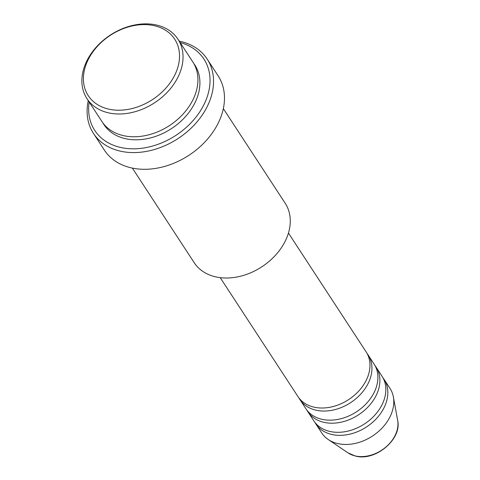 <?xml version="1.0" encoding="UTF-8"?>
<svg xmlns="http://www.w3.org/2000/svg" width="480" height="480" viewBox="0 0 480 480"><rect width="100%" height="100%" fill="white"/><g stroke="black" fill="none" stroke-linecap="round" stroke-linejoin="round"><path stroke-width="0.72" d="M220.218 277.656L297.918 396.522A40.758 30.336 -33.2 0 0 313.608 407.052A40.758 30.336 -33.2 0 0 358.122 391.728A40.758 30.336 -33.2 0 0 366.144 351.918L288.444 233.058M298.968 397.998A40.758 30.336 -33.2 0 0 299.904 399.558A40.758 30.336 -33.2 0 0 315.594 410.088A40.758 30.336 -33.2 0 0 360.108 394.77A40.758 30.336 -33.2 0 0 368.13 354.954A40.758 30.336 -33.2 0 0 367.08 353.478M299.904 399.558L305.856 408.672A40.758 30.336 -33.2 0 0 321.552 419.202A40.758 30.336 -33.2 0 0 366.06 403.878A40.758 30.336 -33.2 0 0 374.088 364.068L368.13 354.954M306.912 410.148A40.758 30.336 -33.2 0 0 307.842 411.708A40.758 30.336 -33.2 0 0 323.532 422.238A40.758 30.336 -33.2 0 0 368.046 406.92A40.758 30.336 -33.2 0 0 376.074 367.104A40.758 30.336 -33.2 0 0 375.018 365.628M307.842 411.708L313.8 420.822A40.758 30.336 -33.2 0 0 329.49 431.352A40.758 30.336 -33.2 0 0 374.004 416.034A40.758 30.336 -33.2 0 0 382.032 376.218L376.074 367.104M314.856 422.298A40.758 30.336 -33.2 0 0 315.786 423.858A40.758 30.336 -33.2 0 0 331.476 434.388A40.758 30.336 -33.2 0 0 375.99 419.07A40.758 30.336 -33.2 0 0 384.018 379.26A40.758 30.336 -33.2 0 0 382.962 377.778M108.132 108.996A51.624 38.424 -33.2 0 0 173.478 77.55A51.624 38.424 -33.2 0 0 154.806 25.818A51.624 38.424 -33.2 0 0 89.46 57.264A51.624 38.424 -33.2 0 0 108.132 108.996M157.026 25.152A54.342 40.446 146.8 0 1 177.948 39.192A54.342 40.446 146.8 0 1 167.244 92.274A54.342 40.446 146.8 0 1 107.892 112.704A54.342 40.446 146.8 0 1 86.976 98.658A54.342 40.446 146.8 0 1 97.674 45.576A54.342 40.446 146.8 0 1 157.026 25.152M132.366 168.102L194.208 262.698A54.342 40.446 -33.2 0 0 215.124 276.738A54.342 40.446 -33.2 0 0 274.476 256.314A54.342 40.446 -33.2 0 0 285.18 203.232L223.338 108.63M89.172 102.024A65.214 48.54 -33.2 0 0 119.862 147.276A65.214 48.54 -33.2 0 0 202.026 108.222A65.214 48.54 -33.2 0 0 180.144 42.552M179.22 41.136A67.926 50.562 146.8 0 1 181.038 41.544A67.926 50.562 146.8 0 1 207.192 59.1A67.926 50.562 146.8 0 1 193.812 125.448A67.926 50.562 146.8 0 1 119.622 150.984A67.926 50.562 146.8 0 1 93.474 133.434A67.926 50.562 146.8 0 1 88.248 100.608M86.976 98.658L101.868 121.446A54.342 40.446 -33.2 0 0 122.79 135.486A54.342 40.446 -33.2 0 0 182.142 115.056A54.342 40.446 -33.2 0 0 192.84 61.974L177.948 39.192M93.474 133.434L104.394 150.144A67.926 50.562 -33.2 0 0 130.548 167.694A67.926 50.562 -33.2 0 0 204.738 142.158A67.926 50.562 -33.2 0 0 218.112 75.804L207.192 59.1M315.786 423.858L321.744 432.972A40.758 30.336 -33.2 0 0 328.26 439.536A40.758 30.336 -33.2 0 0 337.434 443.502A40.758 30.336 -33.2 0 0 377.49 432.348A40.758 30.336 -33.2 0 0 393.378 396.972A40.758 30.336 -33.2 0 0 389.976 388.368L384.018 379.26M354.966 455.868A31.104 23.154 -33.2 0 0 385.53 447.354A31.104 23.154 -33.2 0 0 397.656 420.354C402.174 439.29 375.078 461.796 355.254 456L347.958 452.838A31.104 23.154 -33.2 0 0 354.966 455.868M193.788 63.522A54.342 40.446 146.8 0 1 184.938 117.222A54.342 40.446 146.8 0 1 124.776 138.522A54.342 40.446 146.8 0 1 102.906 122.934M397.656 420.354L393.378 396.972M347.958 452.838L328.26 439.536"/></g></svg>
